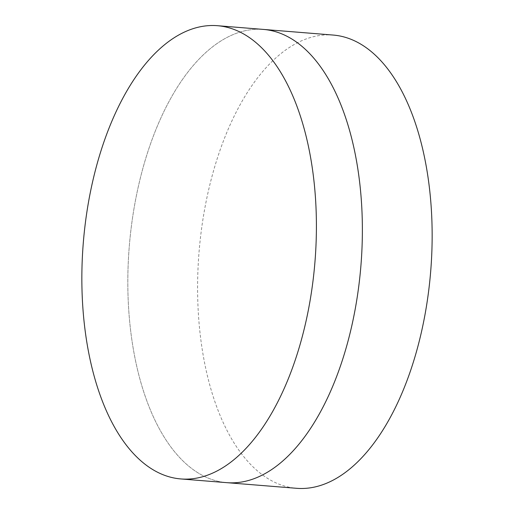 <?xml version="1.0" encoding="UTF-8"?>
<svg xmlns="http://www.w3.org/2000/svg" width="514" height="514" viewBox="0 0 514 514"><rect width="100%" height="100%" fill="white"/><g stroke="black" fill="none" stroke-linecap="round" stroke-linejoin="round"><path stroke-width="0.39" stroke-dasharray="2.57 1.93" d="M263.425 29.42A227.361 116.215 -85.4 0 0 204.334 53.88A227.361 116.215 -85.4 0 0 128.397 304.346A227.361 116.215 -85.4 0 0 226.764 482.659A227.361 116.215 -85.4 0 1 128.397 304.346A227.361 116.215 -85.4 0 1 204.334 53.88A227.361 116.215 -85.4 0 1 263.425 29.42M333.2 35.061A227.361 116.215 -85.4 0 0 274.11 59.528A227.361 116.215 -85.4 0 0 198.166 309.993A227.361 116.215 -85.4 0 0 296.539 488.3"/><path stroke-width="0.77" d="M180.799 478.939L226.764 482.659A227.361 116.215 -85.4 0 0 285.861 458.192A227.361 116.215 -85.4 0 0 361.798 207.727A227.361 116.215 -85.4 0 0 263.425 29.42L333.2 35.061A227.361 116.215 -85.4 0 1 431.574 213.368A227.361 116.215 -85.4 0 1 355.63 463.84A227.361 116.215 -85.4 0 1 296.539 488.3L226.764 482.659A227.361 116.215 -85.4 0 0 285.861 458.192A227.361 116.215 -85.4 0 0 361.798 207.727A227.361 116.215 -85.4 0 0 263.425 29.42L217.461 25.7A227.361 116.215 -85.4 0 0 158.37 50.16A227.361 116.215 -85.4 0 0 82.426 300.632A227.361 116.215 -85.4 0 0 180.799 478.939A227.361 116.215 -85.4 0 0 239.89 454.472A227.361 116.215 -85.4 0 0 315.834 204.007A227.361 116.215 -85.4 0 0 217.461 25.7"/></g></svg>
